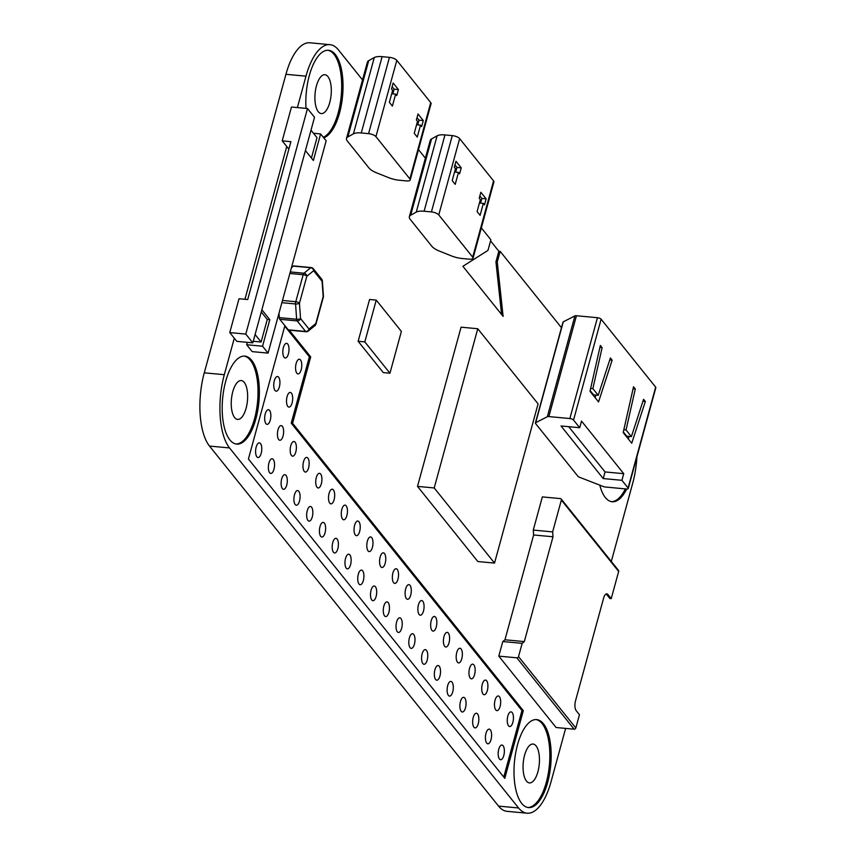 <?xml version="1.0" encoding="UTF-8"?>
<svg xmlns="http://www.w3.org/2000/svg" width="856" height="856" viewBox="0 0 856 856"><rect width="100%" height="100%" fill="white"/><g stroke="black" fill="none" stroke-linecap="round" stroke-linejoin="round"><path stroke-width="1.28" d="M628.25 488.509A2.943 1.049 -164.7 0 1 626.41 488.99L605.417 487.021A2.943 1.049 -164.7 0 1 603.352 486.529L579.523 477.274A2.943 1.049 -164.7 0 1 577.907 476.268L535.556 423.517A2.943 1.049 -164.7 0 1 535.396 422.992L562.981 322.156A2.943 1.049 15.3 0 1 563.28 321.835L574.911 315.896A2.943 1.049 15.3 0 1 576.441 315.746L597.445 317.704A2.943 1.049 15.3 0 1 601.126 319.213L655.664 387.147A2.943 1.049 15.3 0 1 655.835 387.672L628.25 488.509A2.943 1.049 -164.7 0 0 628.079 487.984L655.664 387.147M568.716 426.695L605.042 471.934L623.735 473.678L581.513 421.088L579.694 427.722L561.001 425.967L603.223 478.568L621.916 480.312L628.079 487.984M623.735 473.678L621.916 480.312M601.126 319.213L573.541 420.05L579.694 427.722M598.547 401.924L589.998 391.278L600.345 345.46L602.11 347.654L592.866 388.624L598.226 395.29L610.392 357.969L612.158 360.173L598.547 401.924M623.179 432.601L633.526 386.784L635.291 388.988L626.046 429.947L631.396 436.614L643.562 399.292L645.338 401.496L631.728 443.248L623.179 432.601M576.441 315.746L548.857 416.583L569.861 418.541L597.445 317.704M563.28 321.835L535.685 422.682L547.326 416.744L574.911 315.896M573.541 420.05A2.943 1.049 -164.7 0 0 569.861 418.541M548.857 416.583A2.943 1.049 -164.7 0 0 547.326 416.744M595.958 395.076L595.123 397.655M590.148 390.625L593.55 394.851L598.226 395.29M629.139 436.41L628.293 438.978M623.328 431.948L626.72 436.175L631.396 436.614M645.338 401.496L642.92 401.271M626.046 429.947L623.821 429.733M635.291 388.988L633.076 388.774M612.158 360.173L609.75 359.948M592.866 388.624L590.651 388.41M602.11 347.654L599.895 347.45M605.042 471.934L603.223 478.568M599.81 485.149A44.17 18.222 95.3 0 0 605.363 497.561A44.17 18.222 95.3 0 0 612.136 501.744A44.17 18.222 95.3 0 0 626.71 489.011M611.473 501.648A44.17 18.222 95.3 0 0 625.372 488.894M323.75 137.816A44.17 18.222 95.3 0 0 342.026 100.719A44.17 18.222 95.3 0 0 335.327 54.474A44.17 18.222 95.3 0 0 328.554 50.301A44.17 18.222 95.3 0 0 306.02 108.38M323.343 137.313A44.17 18.222 95.3 0 0 340.838 99.499A44.17 18.222 95.3 0 0 333.99 54.356A44.17 18.222 95.3 0 0 327.88 50.269M229.879 439.92A44.17 18.222 95.3 0 0 236.663 444.093A44.17 18.222 95.3 0 0 257.731 410.559A44.17 18.222 95.3 0 0 251.664 360.312A44.17 18.222 95.3 0 0 244.891 356.128A44.17 18.222 95.3 0 0 223.823 389.662A44.17 18.222 95.3 0 0 229.879 439.92M235.999 444.007A44.17 18.222 95.3 0 0 256.533 409.65A44.17 18.222 95.3 0 0 250.327 360.183A44.17 18.222 95.3 0 0 244.217 356.096M521.7 803.399A44.17 18.222 95.3 0 0 528.473 807.572A44.17 18.222 95.3 0 0 549.541 774.049A44.17 18.222 95.3 0 0 543.474 723.791A44.17 18.222 95.3 0 0 536.701 719.607A44.17 18.222 95.3 0 0 515.633 753.141A44.17 18.222 95.3 0 0 521.7 803.399M527.81 807.486A44.17 18.222 95.3 0 0 548.343 773.129A44.17 18.222 95.3 0 0 542.137 723.662A44.17 18.222 95.3 0 0 536.027 719.575M536.059 745.886A19.506 8.046 -84.7 0 1 538.734 768.089A19.506 8.046 -84.7 0 1 529.436 782.898A19.506 8.046 -84.7 0 1 526.44 781.047A19.506 8.046 -84.7 0 1 523.765 758.855A19.506 8.046 -84.7 0 1 533.063 744.046A19.506 8.046 -84.7 0 1 536.059 745.886M287.723 344.048A7.362 3.039 -84.7 0 1 288.729 352.426A7.362 3.039 -84.7 0 1 285.219 358.011A7.362 3.039 -84.7 0 1 284.085 357.316A7.362 3.039 -84.7 0 1 283.079 348.938A7.362 3.039 -84.7 0 1 286.589 343.352A7.362 3.039 -84.7 0 1 287.723 344.048M291.415 393.129A7.362 3.039 -84.7 0 1 292.42 401.496A7.362 3.039 -84.7 0 1 288.911 407.092A7.362 3.039 -84.7 0 1 287.787 406.397A7.362 3.039 -84.7 0 1 286.771 398.019A7.362 3.039 -84.7 0 1 290.28 392.433A7.362 3.039 -84.7 0 1 291.415 393.129M278.649 377.218A7.362 3.039 -84.7 0 1 279.655 385.596A7.362 3.039 -84.7 0 1 276.146 391.181A7.362 3.039 -84.7 0 1 275.011 390.486A7.362 3.039 -84.7 0 1 274.006 382.108A7.362 3.039 -84.7 0 1 277.515 376.522A7.362 3.039 -84.7 0 1 278.649 377.218M300.488 359.959A7.362 3.039 -84.7 0 1 301.494 368.326A7.362 3.039 -84.7 0 1 297.984 373.922A7.362 3.039 -84.7 0 1 296.861 373.227A7.362 3.039 -84.7 0 1 295.844 364.849A7.362 3.039 -84.7 0 1 299.354 359.263A7.362 3.039 -84.7 0 1 300.488 359.959M490.328 729.836A7.362 3.039 -84.7 0 1 491.333 738.214A7.362 3.039 -84.7 0 1 487.824 743.8A7.362 3.039 -84.7 0 1 486.7 743.104A7.362 3.039 -84.7 0 1 485.684 734.726A7.362 3.039 -84.7 0 1 489.193 729.141A7.362 3.039 -84.7 0 1 490.328 729.836M499.401 696.666A7.362 3.039 -84.7 0 1 500.407 705.044A7.362 3.039 -84.7 0 1 496.897 710.63A7.362 3.039 -84.7 0 1 495.774 709.934A7.362 3.039 -84.7 0 1 494.757 701.556A7.362 3.039 -84.7 0 1 498.267 695.971A7.362 3.039 -84.7 0 1 499.401 696.666M512.166 712.577A7.362 3.039 -84.7 0 1 513.183 720.945A7.362 3.039 -84.7 0 1 509.662 726.541A7.362 3.039 -84.7 0 1 508.539 725.845A7.362 3.039 -84.7 0 1 507.522 717.467A7.362 3.039 -84.7 0 1 511.043 711.871A7.362 3.039 -84.7 0 1 512.166 712.577M503.093 745.747A7.362 3.039 -84.7 0 1 504.109 754.115A7.362 3.039 -84.7 0 1 500.589 759.711A7.362 3.039 -84.7 0 1 499.465 759.015A7.362 3.039 -84.7 0 1 498.449 750.637A7.362 3.039 -84.7 0 1 501.969 745.041A7.362 3.039 -84.7 0 1 503.093 745.747M244.249 382.407A19.506 8.046 -84.7 0 1 246.924 404.599A19.506 8.046 -84.7 0 1 237.626 419.408A19.506 8.046 -84.7 0 1 234.63 417.568A19.506 8.046 -84.7 0 1 231.955 395.376A19.506 8.046 -84.7 0 1 241.253 380.567A19.506 8.046 -84.7 0 1 244.249 382.407M327.912 76.58A19.506 8.046 -84.7 0 1 330.587 98.772A19.506 8.046 -84.7 0 1 321.289 113.581A19.506 8.046 -84.7 0 1 318.293 111.74A19.506 8.046 -84.7 0 1 315.618 89.538A19.506 8.046 -84.7 0 1 324.916 74.729A19.506 8.046 -84.7 0 1 327.912 76.58M486.636 680.766A7.362 3.039 -84.7 0 1 487.642 689.144A7.362 3.039 -84.7 0 1 484.132 694.73A7.362 3.039 -84.7 0 1 482.998 694.034A7.362 3.039 -84.7 0 1 481.992 685.656A7.362 3.039 -84.7 0 1 485.502 680.071A7.362 3.039 -84.7 0 1 486.636 680.766M473.86 664.855A7.362 3.039 -84.7 0 1 474.877 673.233A7.362 3.039 -84.7 0 1 471.367 678.819A7.362 3.039 -84.7 0 1 470.233 678.123A7.362 3.039 -84.7 0 1 469.227 669.756A7.362 3.039 -84.7 0 1 472.737 664.16A7.362 3.039 -84.7 0 1 473.86 664.855M461.095 648.955A7.362 3.039 -84.7 0 1 462.101 657.333A7.362 3.039 -84.7 0 1 458.591 662.918A7.362 3.039 -84.7 0 1 457.468 662.223A7.362 3.039 -84.7 0 1 456.451 653.845A7.362 3.039 -84.7 0 1 459.961 648.26A7.362 3.039 -84.7 0 1 461.095 648.955M448.33 633.055A7.362 3.039 -84.7 0 1 449.336 641.422A7.362 3.039 -84.7 0 1 445.826 647.018A7.362 3.039 -84.7 0 1 444.692 646.323A7.362 3.039 -84.7 0 1 443.686 637.945A7.362 3.039 -84.7 0 1 447.196 632.359A7.362 3.039 -84.7 0 1 448.33 633.055M435.554 617.144A7.362 3.039 -84.7 0 1 436.571 625.522A7.362 3.039 -84.7 0 1 433.061 631.107A7.362 3.039 -84.7 0 1 431.927 630.412A7.362 3.039 -84.7 0 1 430.921 622.034A7.362 3.039 -84.7 0 1 434.431 616.448A7.362 3.039 -84.7 0 1 435.554 617.144M422.789 601.244A7.362 3.039 -84.7 0 1 423.806 609.622A7.362 3.039 -84.7 0 1 420.285 615.207A7.362 3.039 -84.7 0 1 419.162 614.512A7.362 3.039 -84.7 0 1 418.145 606.134A7.362 3.039 -84.7 0 1 421.666 600.548A7.362 3.039 -84.7 0 1 422.789 601.244M410.024 585.333A7.362 3.039 -84.7 0 1 411.03 593.711A7.362 3.039 -84.7 0 1 407.52 599.307A7.362 3.039 -84.7 0 1 406.397 598.612A7.362 3.039 -84.7 0 1 405.38 590.233A7.362 3.039 -84.7 0 1 408.89 584.637A7.362 3.039 -84.7 0 1 410.024 585.333M397.248 569.433A7.362 3.039 -84.7 0 1 398.265 577.811A7.362 3.039 -84.7 0 1 394.755 583.396A7.362 3.039 -84.7 0 1 393.621 582.701A7.362 3.039 -84.7 0 1 392.615 574.322A7.362 3.039 -84.7 0 1 396.125 568.737A7.362 3.039 -84.7 0 1 397.248 569.433M384.483 553.532A7.362 3.039 -84.7 0 1 385.5 561.91A7.362 3.039 -84.7 0 1 381.979 567.496A7.362 3.039 -84.7 0 1 380.856 566.8A7.362 3.039 -84.7 0 1 379.839 558.422A7.362 3.039 -84.7 0 1 383.36 552.837A7.362 3.039 -84.7 0 1 384.483 553.532M371.718 537.621A7.362 3.039 -84.7 0 1 372.724 546A7.362 3.039 -84.7 0 1 369.214 551.585A7.362 3.039 -84.7 0 1 368.091 550.89A7.362 3.039 -84.7 0 1 367.074 542.522A7.362 3.039 -84.7 0 1 370.584 536.926A7.362 3.039 -84.7 0 1 371.718 537.621M358.953 521.721A7.362 3.039 -84.7 0 1 359.959 530.099A7.362 3.039 -84.7 0 1 356.449 535.685A7.362 3.039 -84.7 0 1 355.315 534.989A7.362 3.039 -84.7 0 1 354.309 526.611A7.362 3.039 -84.7 0 1 357.819 521.026A7.362 3.039 -84.7 0 1 358.953 521.721M346.177 505.821A7.362 3.039 -84.7 0 1 347.194 514.189A7.362 3.039 -84.7 0 1 343.684 519.785A7.362 3.039 -84.7 0 1 342.55 519.089A7.362 3.039 -84.7 0 1 341.544 510.711A7.362 3.039 -84.7 0 1 345.054 505.126A7.362 3.039 -84.7 0 1 346.177 505.821M333.412 489.91A7.362 3.039 -84.7 0 1 334.418 498.288A7.362 3.039 -84.7 0 1 330.908 503.874A7.362 3.039 -84.7 0 1 329.785 503.178A7.362 3.039 -84.7 0 1 328.768 494.8A7.362 3.039 -84.7 0 1 332.278 489.215A7.362 3.039 -84.7 0 1 333.412 489.91M320.647 474.01A7.362 3.039 -84.7 0 1 321.653 482.388A7.362 3.039 -84.7 0 1 318.143 487.974A7.362 3.039 -84.7 0 1 317.009 487.278A7.362 3.039 -84.7 0 1 316.003 478.9A7.362 3.039 -84.7 0 1 319.513 473.315A7.362 3.039 -84.7 0 1 320.647 474.01M307.871 458.099A7.362 3.039 -84.7 0 1 308.888 466.477A7.362 3.039 -84.7 0 1 305.378 472.073A7.362 3.039 -84.7 0 1 304.244 471.367A7.362 3.039 -84.7 0 1 303.238 463A7.362 3.039 -84.7 0 1 306.748 457.404A7.362 3.039 -84.7 0 1 307.871 458.099M295.106 442.199A7.362 3.039 -84.7 0 1 296.112 450.577A7.362 3.039 -84.7 0 1 292.602 456.162A7.362 3.039 -84.7 0 1 291.479 455.467A7.362 3.039 -84.7 0 1 290.462 447.089A7.362 3.039 -84.7 0 1 293.983 441.503A7.362 3.039 -84.7 0 1 295.106 442.199M282.341 426.299A7.362 3.039 -84.7 0 1 283.347 434.677A7.362 3.039 -84.7 0 1 279.837 440.262A7.362 3.039 -84.7 0 1 278.714 439.567A7.362 3.039 -84.7 0 1 277.697 431.189A7.362 3.039 -84.7 0 1 281.207 425.603A7.362 3.039 -84.7 0 1 282.341 426.299M269.565 410.388A7.362 3.039 -84.7 0 1 270.582 418.766A7.362 3.039 -84.7 0 1 267.072 424.351A7.362 3.039 -84.7 0 1 265.938 423.656A7.362 3.039 -84.7 0 1 264.932 415.288A7.362 3.039 -84.7 0 1 268.442 409.692A7.362 3.039 -84.7 0 1 269.565 410.388M477.552 713.936A7.362 3.039 -84.7 0 1 478.568 722.314A7.362 3.039 -84.7 0 1 475.059 727.9A7.362 3.039 -84.7 0 1 473.924 727.204A7.362 3.039 -84.7 0 1 472.919 718.826A7.362 3.039 -84.7 0 1 476.428 713.241A7.362 3.039 -84.7 0 1 477.552 713.936M464.787 698.025A7.362 3.039 -84.7 0 1 465.803 706.403A7.362 3.039 -84.7 0 1 462.283 711.999A7.362 3.039 -84.7 0 1 461.159 711.293A7.362 3.039 -84.7 0 1 460.154 702.926A7.362 3.039 -84.7 0 1 463.663 697.33A7.362 3.039 -84.7 0 1 464.787 698.025M452.022 682.125A7.362 3.039 -84.7 0 1 453.027 690.503A7.362 3.039 -84.7 0 1 449.518 696.088A7.362 3.039 -84.7 0 1 448.394 695.393A7.362 3.039 -84.7 0 1 447.378 687.015A7.362 3.039 -84.7 0 1 450.887 681.43A7.362 3.039 -84.7 0 1 452.022 682.125M439.256 666.225A7.362 3.039 -84.7 0 1 440.262 674.592A7.362 3.039 -84.7 0 1 436.753 680.188A7.362 3.039 -84.7 0 1 435.618 679.493A7.362 3.039 -84.7 0 1 434.613 671.115A7.362 3.039 -84.7 0 1 438.122 665.529A7.362 3.039 -84.7 0 1 439.256 666.225M426.481 650.314A7.362 3.039 -84.7 0 1 427.497 658.692A7.362 3.039 -84.7 0 1 423.988 664.277A7.362 3.039 -84.7 0 1 422.853 663.582A7.362 3.039 -84.7 0 1 421.848 655.215A7.362 3.039 -84.7 0 1 425.357 649.618A7.362 3.039 -84.7 0 1 426.481 650.314M413.716 634.414A7.362 3.039 -84.7 0 1 414.721 642.792A7.362 3.039 -84.7 0 1 411.212 648.377A7.362 3.039 -84.7 0 1 410.088 647.682A7.362 3.039 -84.7 0 1 409.072 639.304A7.362 3.039 -84.7 0 1 412.581 633.718A7.362 3.039 -84.7 0 1 413.716 634.414M400.95 618.514A7.362 3.039 -84.7 0 1 401.956 626.881A7.362 3.039 -84.7 0 1 398.447 632.477A7.362 3.039 -84.7 0 1 397.312 631.782A7.362 3.039 -84.7 0 1 396.307 623.403A7.362 3.039 -84.7 0 1 399.816 617.807A7.362 3.039 -84.7 0 1 400.95 618.514M388.175 602.603A7.362 3.039 -84.7 0 1 389.191 610.981A7.362 3.039 -84.7 0 1 385.682 616.566A7.362 3.039 -84.7 0 1 384.547 615.871A7.362 3.039 -84.7 0 1 383.541 607.493A7.362 3.039 -84.7 0 1 387.051 601.907A7.362 3.039 -84.7 0 1 388.175 602.603M375.41 586.702A7.362 3.039 -84.7 0 1 376.426 595.081A7.362 3.039 -84.7 0 1 372.906 600.666A7.362 3.039 -84.7 0 1 371.782 599.97A7.362 3.039 -84.7 0 1 370.766 591.592A7.362 3.039 -84.7 0 1 374.286 586.007A7.362 3.039 -84.7 0 1 375.41 586.702M362.644 570.792A7.362 3.039 -84.7 0 1 363.65 579.17A7.362 3.039 -84.7 0 1 360.141 584.755A7.362 3.039 -84.7 0 1 359.017 584.06A7.362 3.039 -84.7 0 1 358.001 575.692A7.362 3.039 -84.7 0 1 361.51 570.096A7.362 3.039 -84.7 0 1 362.644 570.792M349.869 554.891A7.362 3.039 -84.7 0 1 350.885 563.269A7.362 3.039 -84.7 0 1 347.375 568.855A7.362 3.039 -84.7 0 1 346.241 568.159A7.362 3.039 -84.7 0 1 345.236 559.781A7.362 3.039 -84.7 0 1 348.745 554.196A7.362 3.039 -84.7 0 1 349.869 554.891M337.104 538.991A7.362 3.039 -84.7 0 1 338.12 547.359A7.362 3.039 -84.7 0 1 334.6 552.955A7.362 3.039 -84.7 0 1 333.476 552.259A7.362 3.039 -84.7 0 1 332.46 543.881A7.362 3.039 -84.7 0 1 335.98 538.296A7.362 3.039 -84.7 0 1 337.104 538.991M324.338 523.08A7.362 3.039 -84.7 0 1 325.344 531.458A7.362 3.039 -84.7 0 1 321.835 537.044A7.362 3.039 -84.7 0 1 320.711 536.348A7.362 3.039 -84.7 0 1 319.695 527.97A7.362 3.039 -84.7 0 1 323.204 522.385A7.362 3.039 -84.7 0 1 324.338 523.08M311.573 507.18A7.362 3.039 -84.7 0 1 312.579 515.558A7.362 3.039 -84.7 0 1 309.07 521.144A7.362 3.039 -84.7 0 1 307.935 520.448A7.362 3.039 -84.7 0 1 306.93 512.07A7.362 3.039 -84.7 0 1 310.439 506.485A7.362 3.039 -84.7 0 1 311.573 507.18M298.798 491.28A7.362 3.039 -84.7 0 1 299.814 499.647A7.362 3.039 -84.7 0 1 296.304 505.243A7.362 3.039 -84.7 0 1 295.17 504.548A7.362 3.039 -84.7 0 1 294.164 496.17A7.362 3.039 -84.7 0 1 297.674 490.574A7.362 3.039 -84.7 0 1 298.798 491.28M286.032 475.369A7.362 3.039 -84.7 0 1 287.038 483.747A7.362 3.039 -84.7 0 1 283.529 489.332A7.362 3.039 -84.7 0 1 282.405 488.637A7.362 3.039 -84.7 0 1 281.389 480.259A7.362 3.039 -84.7 0 1 284.898 474.673A7.362 3.039 -84.7 0 1 286.032 475.369M273.267 459.469A7.362 3.039 -84.7 0 1 274.273 467.847A7.362 3.039 -84.7 0 1 270.764 473.432A7.362 3.039 -84.7 0 1 269.629 472.737A7.362 3.039 -84.7 0 1 268.624 464.359A7.362 3.039 -84.7 0 1 272.133 458.773A7.362 3.039 -84.7 0 1 273.267 459.469M260.492 443.558A7.362 3.039 -84.7 0 1 261.508 451.936A7.362 3.039 -84.7 0 1 257.998 457.521A7.362 3.039 -84.7 0 1 256.864 456.826A7.362 3.039 -84.7 0 1 255.858 448.458A7.362 3.039 -84.7 0 1 259.368 442.862A7.362 3.039 -84.7 0 1 260.492 443.558M417.514 486.39L477.83 561.536L494.533 563.087L538.082 403.872L477.766 328.736L434.206 487.952L417.514 486.39L461.074 327.174L477.766 328.736M498.802 656.135L556.1 727.514L574.13 729.194L516.831 657.815L498.802 656.135L502.793 641.54L504.954 639.785L533.63 534.968L533.277 530.078L542.351 496.908L560.38 498.599A1.477 1.23 -38.8 0 1 561.354 500.054L552.644 531.897L533.277 530.078M247.309 342.336L246.656 344.733L252.188 351.623L268.078 353.111L326.157 140.812L320.625 133.932L313.371 160.468L305.421 150.57M307.497 108.519L314.526 117.283L252.82 342.849L236.802 341.351L229.761 332.577L245.79 334.086L307.497 108.519L291.468 107.021L282.213 140.855L290.89 141.668L247.694 299.557L239.017 298.744L229.761 332.577M565.634 728.403L551.05 781.699A55.212 22.77 95.3 0 1 527.061 813.2A55.212 22.77 95.3 0 1 518.586 807.978L229.547 447.945A55.212 22.77 -84.7 0 1 224.304 374.703L234.287 338.216M611.302 561.45L632.723 483.169A55.212 22.77 95.3 0 0 636.918 456.815M561.461 327.698L500.172 251.364L497.272 261.979L503.114 316.388L462.893 266.302L487.974 250.391L490.873 239.776L481.34 227.889M431.809 246.25L410.206 219.339A14.723 5.254 15.3 0 1 409.361 216.707A14.723 5.254 15.3 0 1 410.687 215.209L416.251 212.106A14.723 5.254 15.3 0 1 424.095 211.229L431.413 211.914A5.885 2.097 15.3 0 1 438.764 214.91L472.694 257.175A5.885 2.097 15.3 0 1 473.036 258.234A5.885 2.097 15.3 0 1 469.366 259.186L462.047 258.501A14.723 5.254 15.3 0 1 451.401 255.891L439.545 251.15A14.723 5.254 15.3 0 1 431.809 246.25M425.368 158.178L418.498 149.618M368.968 167.979L347.365 141.069A14.723 5.254 15.3 0 1 346.52 138.437A14.723 5.254 15.3 0 1 347.846 136.939L353.41 133.836A14.723 5.254 15.3 0 1 361.264 132.958L368.572 133.643A5.885 2.097 15.3 0 1 375.923 136.639L409.864 178.904A5.885 2.097 15.3 0 1 410.195 179.963A5.885 2.097 15.3 0 1 406.525 180.916L399.217 180.231A14.723 5.254 15.3 0 1 388.56 177.62L376.704 172.88A14.723 5.254 15.3 0 1 368.968 167.979M362.527 79.908L338.43 49.894A55.212 22.77 95.3 0 0 329.967 44.672A55.212 22.77 95.3 0 0 305.977 76.173L285.936 74.301A55.212 22.77 95.3 0 1 309.936 42.8L329.967 44.672M297.385 107.578L305.977 76.173M289.103 329.999A2.943 1.22 -84.7 0 1 288.707 330.116A2.943 1.22 -84.7 0 1 288.258 329.838L305.613 331.465L297.15 320.914L279.784 319.288L284.898 325.655L248.422 459.009L504.794 778.339L523.305 710.673L292.57 423.271L310.717 356.931L289.232 330.159M279.784 319.288A2.943 1.22 -84.7 0 1 279.291 317.63L278.981 313.275M291.447 267.671L293.383 266.109A2.943 1.22 -84.7 0 1 293.854 265.938L311.22 267.564A2.943 1.22 95.3 0 0 310.749 267.735L293.383 266.109M358.14 341.276L383.274 372.585L389.951 373.205L401.378 331.411L376.244 300.103L369.567 299.482L358.14 341.276L364.817 341.897L389.951 373.205M311.424 158.05L316.998 137.666L310.995 130.198M320.625 133.932L313.457 133.258M255.099 334.525L261.101 342.004L253.258 341.266M261.872 309.786L269.811 319.684L262.546 346.22L246.656 344.733M269.811 319.684L267.275 319.449L261.273 311.969M261.101 342.004L267.275 319.449M288.846 149.126L282.213 140.855M244.934 299.3L286.739 146.494M516.831 657.815A1.477 1.23 -38.8 0 0 518.522 656.616L575.831 727.996L579.458 714.728L576.195 710.662A7.362 3.039 -84.7 0 1 575.5 700.893L603.63 598.066A7.362 3.039 -84.7 0 1 606.829 593.861A7.362 3.039 -84.7 0 1 607.953 594.567L611.227 598.633L609.889 598.505L606.615 594.438A7.362 3.039 95.3 0 0 606.144 593.989M575.831 727.996A1.477 1.23 141.2 0 1 574.13 729.194M561.172 499.005L618.481 570.385A1.477 1.23 141.2 0 1 618.663 571.433L561.354 500.054M611.227 598.633L618.663 571.433M518.586 807.978L498.556 806.106A55.212 22.77 95.3 0 0 507.03 811.328L527.061 813.2M501.584 314.484L495.934 261.85L498.845 251.236L490.563 240.921M498.845 251.236L500.172 251.364M498.556 806.106L209.506 446.072A55.212 22.77 -84.7 0 1 204.274 372.831L285.936 74.301M503.767 777.066L521.967 710.544L291.233 423.142L309.38 356.802L284.77 326.147M521.967 710.544L523.305 710.673M309.38 356.802L310.717 356.931M291.233 423.142L292.57 423.271M495.934 261.85L497.272 261.979M434.206 487.952L494.533 563.087M552.644 531.897L552.997 536.776L533.63 534.968M552.997 536.776L524.321 641.593L504.954 639.785M524.321 641.593L522.16 643.348L502.793 641.54M522.16 643.348L518.522 656.616M346.52 138.437L367.395 62.146A14.723 5.254 15.3 0 1 368.722 60.648L374.286 57.545A14.723 5.254 15.3 0 1 382.129 56.667L389.448 57.352A5.885 2.097 15.3 0 1 396.799 60.348L430.729 102.613A5.885 2.097 15.3 0 1 431.071 103.672L410.195 179.963M417.514 121.37L414.24 133.311L417.257 137.078L420.531 125.137L421.655 126.538L423.292 120.568L418.017 113.998L416.38 119.968L417.514 121.37M389.362 102.324L392.38 106.08L395.643 94.139L396.777 95.54L398.404 89.57L393.129 83L391.502 88.971L392.626 90.383L389.362 102.324M393.535 91.367L391.524 88.864M409.361 216.707L430.226 140.416A14.723 5.254 15.3 0 1 431.552 138.918L437.116 135.815A14.723 5.254 15.3 0 1 444.97 134.927L452.278 135.612A5.885 2.097 15.3 0 1 459.64 138.619L493.57 180.884A5.885 2.097 15.3 0 1 493.901 181.943L473.036 258.234M452.193 180.595L455.21 184.35L458.484 172.409L459.608 173.811L461.245 167.84L455.97 161.27L454.333 167.241L455.467 168.653L452.193 180.595M480.847 192.268L479.221 198.239L480.344 199.641L477.081 211.582L480.098 215.338L483.362 203.396L484.496 204.809L486.133 198.838L480.847 192.268M456.376 169.638L454.365 167.134M454.964 164.941L456.976 167.444L455.681 172.142M479.841 195.938L481.853 198.442L480.569 203.139M417.011 117.668L419.023 120.172L417.728 124.869M392.123 86.67L394.135 89.174L392.851 93.871M481.853 198.442L486.133 198.838M479.424 203.032L483.362 203.396M394.135 89.174L398.404 89.57M391.706 93.764L395.643 94.139M419.023 120.172L423.292 120.568M416.583 124.762L420.531 125.137M456.976 167.444L461.245 167.84M454.536 172.035L458.484 172.409M252.82 342.849L245.79 334.086M262.546 346.22L268.078 353.111M284.898 325.655L288.258 329.838M376.244 300.103L364.817 341.897M607.953 594.567L606.615 594.438M224.304 374.703L204.274 372.831M229.547 447.945L209.506 446.072M347.846 136.939L368.722 60.648M409.864 178.904L430.729 102.613M375.923 136.639L396.799 60.348M368.572 133.643L389.448 57.352M361.264 132.958L382.129 56.667M353.41 133.836L374.286 57.545M438.764 214.91L459.64 138.619M431.413 211.914L452.278 135.612M424.095 211.229L444.97 134.927M416.251 212.106L437.116 135.815M410.687 215.209L431.552 138.918M472.694 257.175L493.57 180.884M282.48 300.477L295.78 301.719L303.163 274.723L289.863 273.481M290.28 271.941L303.966 273.214A2.943 1.22 95.3 0 0 303.163 274.723A2.943 1.049 -164.7 0 1 306.833 276.231L299.45 303.217L300.542 318.507L309.016 329.057L315.789 323.568L323.172 296.583L322.081 281.292L313.617 270.742L306.833 276.231A2.943 2.493 -129 0 0 303.966 273.214L310.749 267.735A2.943 2.493 -129 0 1 313.617 270.742A2.943 2.472 -38.8 0 0 313.243 268.656L321.706 279.195A2.943 2.472 -38.8 0 1 322.081 281.292A2.943 1.006 -4.1 0 0 322.348 280.832A2.943 1.006 -4.1 0 0 322.177 280.533M279.291 317.63L296.647 319.256L295.555 303.966L281.87 302.682M323.44 296.123A2.943 1.006 175.9 0 1 323.172 296.583A2.943 1.049 -164.7 0 1 323.343 297.107A2.943 2.943 0 0 0 323.44 296.123L322.348 280.832A2.943 2.943 0 0 0 321.706 279.195M311.67 267.842A2.943 1.22 95.3 0 0 311.22 267.564A2.943 2.943 0 0 1 313.243 268.656M315.725 324.381A2.943 1.049 -164.7 0 0 315.96 324.103A2.943 1.049 -164.7 0 0 315.789 323.568A2.943 2.493 -129 0 1 314.976 325.612A2.943 2.943 0 0 0 315.96 324.103L323.343 297.107M306.544 331.572A2.943 2.493 -129 0 0 309.016 329.057A2.943 2.472 -38.8 0 1 305.613 331.465A2.943 1.22 95.3 0 0 306.063 331.743A2.943 2.943 0 0 0 308.192 331.09L314.976 325.612M295.78 301.719A2.943 1.22 95.3 0 0 295.555 303.966A2.943 1.006 175.9 0 0 299.45 303.217A2.943 1.049 -164.7 0 0 295.78 301.719M297.15 320.914A2.943 2.472 -38.8 0 0 300.542 318.507A2.943 1.006 -4.1 0 1 296.647 319.256A2.943 1.22 95.3 0 0 297.15 320.914M288.707 330.116L306.063 331.743"/></g></svg>
